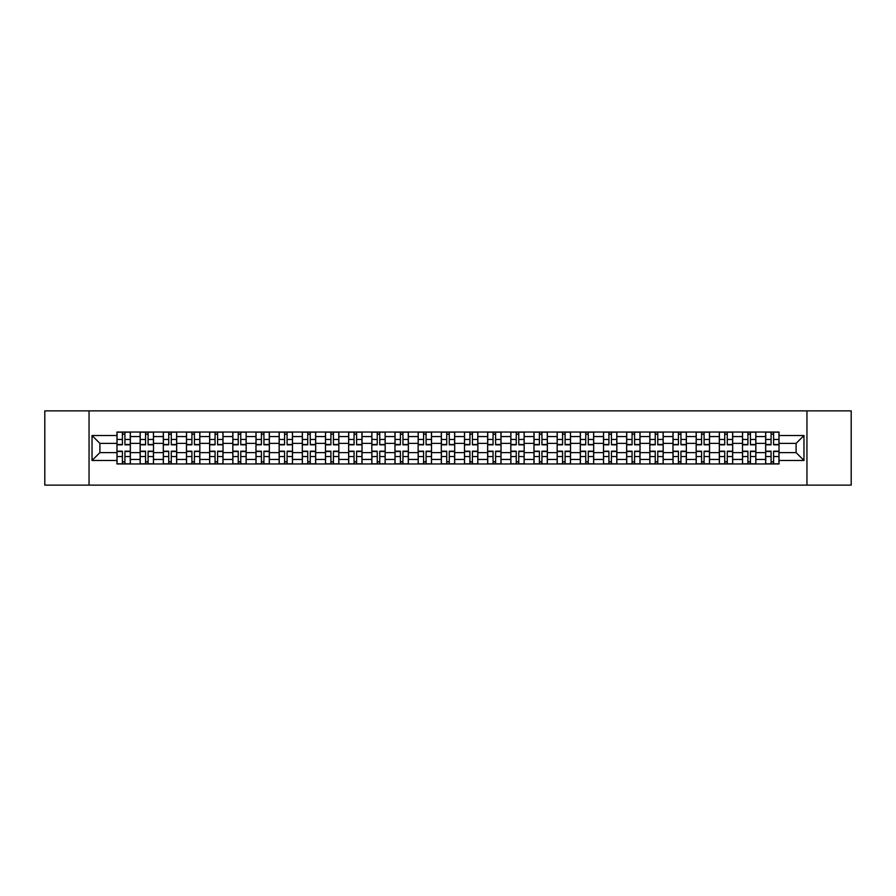 <?xml version="1.0" encoding="UTF-8"?>
<svg xmlns="http://www.w3.org/2000/svg" width="896" height="896" viewBox="0 0 896 896"><rect width="100%" height="100%" fill="white"/><g stroke="black" fill="none" stroke-linecap="round" stroke-linejoin="round"><path stroke-width="1.34" d="M806.949 485.128L851.2 485.128L851.2 410.872L44.8 410.872L44.8 485.128L806.949 485.128L806.949 410.872M140.146 463.96L140.146 436.565L130.346 436.565L130.346 463.96M130.346 436.565L130.346 432.04M140.146 436.565L140.146 432.04M153.507 432.04L153.507 463.96M163.307 463.96L163.307 432.04M176.68 432.04L176.68 463.96M186.48 463.96L186.48 432.04M199.842 432.04L199.842 463.96M209.642 463.96L209.642 432.04M223.014 432.04L223.014 463.96M232.814 463.96L232.814 432.04M246.176 432.04L246.176 463.96M255.976 463.96L255.976 432.04M269.349 432.04L269.349 463.96M279.149 463.96L279.149 432.04M292.51 432.04L292.51 463.96M302.31 463.96L302.31 432.04M315.683 432.04L315.683 463.96M325.483 463.96L325.483 432.04M338.845 432.04L338.845 463.96M348.645 463.96L348.645 432.04M362.018 432.04L362.018 463.96M371.818 463.96L371.818 432.04M385.179 432.04L385.179 463.96M394.979 463.96L394.979 432.04M408.352 432.04L408.352 463.96M418.152 463.96L418.152 432.04M431.514 432.04L431.514 463.96M441.314 463.96L441.314 432.04M454.686 432.04L454.686 463.96M464.486 463.96L464.486 432.04M477.848 432.04L477.848 463.96M487.648 463.96L487.648 432.04M501.021 432.04L501.021 463.96M510.821 463.96L510.821 432.04M524.182 432.04L524.182 463.96M533.982 463.96L533.982 432.04M547.355 432.04L547.355 463.96M557.155 463.96L557.155 432.04M570.517 432.04L570.517 463.96M580.317 463.96L580.317 432.04M593.69 432.04L593.69 463.96M603.49 463.96L603.49 432.04M616.851 432.04L616.851 463.96M626.651 463.96L626.651 432.04M640.024 432.04L640.024 463.96M649.824 463.96L649.824 432.04M663.186 432.04L663.186 463.96M672.986 463.96L672.986 432.04M686.358 432.04L686.358 463.96M696.158 463.96L696.158 432.04M709.52 432.04L709.52 463.96M719.32 463.96L719.32 432.04M732.693 432.04L732.693 463.96M742.493 463.96L742.493 432.04M755.854 432.04L755.854 463.96M765.654 463.96L765.654 432.04M765.654 452.603L755.854 452.603M742.493 452.603L732.693 452.603M719.32 452.603L709.52 452.603M696.158 452.603L686.358 452.603M672.986 452.603L663.186 452.603M649.824 452.603L640.024 452.603M626.651 452.603L616.851 452.603M603.49 452.603L593.69 452.603M580.317 452.603L570.517 452.603M557.155 452.603L547.355 452.603M533.982 452.603L524.182 452.603M510.821 452.603L501.021 452.603M487.648 452.603L477.848 452.603M464.486 452.603L454.686 452.603M441.314 452.603L431.514 452.603M418.152 452.603L408.352 452.603M394.979 452.603L385.179 452.603M371.818 452.603L362.018 452.603M348.645 452.603L338.845 452.603M325.483 452.603L315.683 452.603M302.31 452.603L292.51 452.603M279.149 452.603L269.349 452.603M255.976 452.603L246.176 452.603M232.814 452.603L223.014 452.603M209.642 452.603L199.842 452.603M186.48 452.603L176.68 452.603M163.307 452.603L153.507 452.603M140.146 452.603L130.346 452.603M765.654 443.397L755.854 443.397M742.493 443.397L732.693 443.397M719.32 443.397L709.52 443.397M696.158 443.397L686.358 443.397M672.986 443.397L663.186 443.397M649.824 443.397L640.024 443.397M626.651 443.397L616.851 443.397M603.49 443.397L593.69 443.397M580.317 443.397L570.517 443.397M557.155 443.397L547.355 443.397M533.982 443.397L524.182 443.397M510.821 443.397L501.021 443.397M487.648 443.397L477.848 443.397M464.486 443.397L454.686 443.397M441.314 443.397L431.514 443.397M418.152 443.397L408.352 443.397M394.979 443.397L385.179 443.397M371.818 443.397L362.018 443.397M348.645 443.397L338.845 443.397M325.483 443.397L315.683 443.397M302.31 443.397L292.51 443.397M279.149 443.397L269.349 443.397M255.976 443.397L246.176 443.397M232.814 443.397L223.014 443.397M209.642 443.397L199.842 443.397M186.48 443.397L176.68 443.397M163.307 443.397L153.507 443.397M140.146 443.397L130.346 443.397M99.893 452.603L116.973 452.603L116.973 443.397L99.893 443.397L99.893 452.603L92.03 460.477L92.03 435.523L116.973 435.523L116.973 443.397M779.027 443.397L779.027 452.603L796.107 452.603L796.107 443.397L779.027 443.397L779.027 432.04L116.973 432.04L116.973 435.523M779.027 435.523L803.97 435.523L803.97 460.477L779.027 460.477L779.027 452.603M116.973 452.603L116.973 463.96L779.027 463.96L779.027 460.477M116.973 460.477L92.03 460.477M89.051 485.128L89.051 410.872M124.925 461.742L122.394 461.742M122.394 434.258L124.925 434.258M148.086 461.742L145.566 461.742M145.566 434.258L148.086 434.258M171.259 461.742L168.728 461.742M168.728 434.258L171.259 434.258M194.421 461.742L191.901 461.742M191.901 434.258L194.421 434.258M217.594 461.742L215.062 461.742M215.062 434.258L217.594 434.258M240.755 461.742L238.235 461.742M238.235 434.258L240.755 434.258M263.928 461.742L261.397 461.742M261.397 434.258L263.928 434.258M287.09 461.742L284.57 461.742M284.57 434.258L287.09 434.258M310.262 461.742L307.731 461.742M307.731 434.258L310.262 434.258M333.424 461.742L330.904 461.742M330.904 434.258L333.424 434.258M356.597 461.742L354.066 461.742M354.066 434.258L356.597 434.258M379.758 461.742L377.238 461.742M377.238 434.258L379.758 434.258M402.931 461.742L400.4 461.742M400.4 434.258L402.931 434.258M426.093 461.742L423.573 461.742M423.573 434.258L426.093 434.258M449.266 461.742L446.734 461.742M446.734 434.258L449.266 434.258M472.427 461.742L469.907 461.742M469.907 434.258L472.427 434.258M495.6 461.742L493.069 461.742M493.069 434.258L495.6 434.258M518.762 461.742L516.242 461.742M516.242 434.258L518.762 434.258M541.934 461.742L539.403 461.742M539.403 434.258L541.934 434.258M565.096 461.742L562.576 461.742M562.576 434.258L565.096 434.258M588.269 461.742L585.738 461.742M585.738 434.258L588.269 434.258M611.43 461.742L608.91 461.742M608.91 434.258L611.43 434.258M634.603 461.742L632.072 461.742M632.072 434.258L634.603 434.258M657.765 461.742L655.245 461.742M655.245 434.258L657.765 434.258M680.938 461.742L678.406 461.742M678.406 434.258L680.938 434.258M704.099 461.742L701.579 461.742M701.579 434.258L704.099 434.258M727.272 461.742L724.741 461.742M724.741 434.258L727.272 434.258M750.434 461.742L747.914 461.742M747.914 434.258L750.434 434.258M773.606 461.742L771.075 461.742M771.075 434.258L773.606 434.258M92.03 435.523L99.893 443.397M796.107 452.603L803.97 460.477M796.107 443.397L803.97 435.523M124.925 444.808L124.925 432.186L130.267 432.186L130.267 444.808L124.925 444.808M122.394 434.112L124.925 434.112M122.394 432.186L117.051 432.186L117.051 444.808L122.394 444.808L122.394 432.186L124.925 432.186M122.394 451.192L122.394 463.814L117.051 463.814L117.051 451.192L122.394 451.192M124.925 461.888L122.394 461.888M124.925 463.814L130.267 463.814L130.267 451.192L124.925 451.192L124.925 463.814L122.394 463.814M148.086 444.808L148.086 432.186L153.429 432.186L153.429 444.808L148.086 444.808M145.566 434.112L148.086 434.112M145.566 432.186L140.213 432.186L140.213 444.808L145.566 444.808L145.566 432.186L148.086 432.186M171.259 444.808L171.259 432.186L176.602 432.186L176.602 444.808L171.259 444.808M168.728 434.112L171.259 434.112M168.728 432.186L163.386 432.186L163.386 444.808L168.728 444.808L168.728 432.186L171.259 432.186M145.566 451.192L145.566 463.814L140.213 463.814L140.213 451.192L145.566 451.192M148.086 461.888L145.566 461.888M148.086 463.814L153.429 463.814L153.429 451.192L148.086 451.192L148.086 463.814L145.566 463.814M168.728 451.192L168.728 463.814L163.386 463.814L163.386 451.192L168.728 451.192M171.259 461.888L168.728 461.888M171.259 463.814L176.602 463.814L176.602 451.192L171.259 451.192L171.259 463.814L168.728 463.814M194.421 444.808L194.421 432.186L199.763 432.186L199.763 444.808L194.421 444.808M191.901 434.112L194.421 434.112M191.901 432.186L186.547 432.186L186.547 444.808L191.901 444.808L191.901 432.186L194.421 432.186M217.594 444.808L217.594 432.186L222.936 432.186L222.936 444.808L217.594 444.808M215.062 434.112L217.594 434.112M215.062 432.186L209.72 432.186L209.72 444.808L215.062 444.808L215.062 432.186L217.594 432.186M240.755 444.808L240.755 432.186L246.098 432.186L246.098 444.808L240.755 444.808M238.235 434.112L240.755 434.112M238.235 432.186L232.882 432.186L232.882 444.808L238.235 444.808L238.235 432.186L240.755 432.186M191.901 451.192L191.901 463.814L186.547 463.814L186.547 451.192L191.901 451.192M194.421 461.888L191.901 461.888M194.421 463.814L199.763 463.814L199.763 451.192L194.421 451.192L194.421 463.814L191.901 463.814M215.062 451.192L215.062 463.814L209.72 463.814L209.72 451.192L215.062 451.192M217.594 461.888L215.062 461.888M217.594 463.814L222.936 463.814L222.936 451.192L217.594 451.192L217.594 463.814L215.062 463.814M238.235 451.192L238.235 463.814L232.882 463.814L232.882 451.192L238.235 451.192M240.755 461.888L238.235 461.888M240.755 463.814L246.098 463.814L246.098 451.192L240.755 451.192L240.755 463.814L238.235 463.814M261.397 451.192L261.397 463.814L256.054 463.814L256.054 451.192L261.397 451.192M263.928 461.888L261.397 461.888M263.928 463.814L269.27 463.814L269.27 451.192L263.928 451.192L263.928 463.814L261.397 463.814M284.57 451.192L284.57 463.814L279.216 463.814L279.216 451.192L284.57 451.192M287.09 461.888L284.57 461.888M287.09 463.814L292.432 463.814L292.432 451.192L287.09 451.192L287.09 463.814L284.57 463.814M307.731 451.192L307.731 463.814L302.389 463.814L302.389 451.192L307.731 451.192M310.262 461.888L307.731 461.888M310.262 463.814L315.605 463.814L315.605 451.192L310.262 451.192L310.262 463.814L307.731 463.814M330.904 451.192L330.904 463.814L325.55 463.814L325.55 451.192L330.904 451.192M333.424 461.888L330.904 461.888M333.424 463.814L338.778 463.814L338.778 451.192L333.424 451.192L333.424 463.814L330.904 463.814M354.066 451.192L354.066 463.814L348.723 463.814L348.723 451.192L354.066 451.192M356.597 461.888L354.066 461.888M356.597 463.814L361.939 463.814L361.939 451.192L356.597 451.192L356.597 463.814L354.066 463.814M377.238 451.192L377.238 463.814L371.885 463.814L371.885 451.192L377.238 451.192M379.758 461.888L377.238 461.888M379.758 463.814L385.112 463.814L385.112 451.192L379.758 451.192L379.758 463.814L377.238 463.814M400.4 451.192L400.4 463.814L395.058 463.814L395.058 451.192L400.4 451.192M402.931 461.888L400.4 461.888M402.931 463.814L408.274 463.814L408.274 451.192L402.931 451.192L402.931 463.814L400.4 463.814M423.573 451.192L423.573 463.814L418.219 463.814L418.219 451.192L423.573 451.192M426.093 461.888L423.573 461.888M426.093 463.814L431.446 463.814L431.446 451.192L426.093 451.192L426.093 463.814L423.573 463.814M446.734 451.192L446.734 463.814L441.392 463.814L441.392 451.192L446.734 451.192M449.266 461.888L446.734 461.888M449.266 463.814L454.608 463.814L454.608 451.192L449.266 451.192L449.266 463.814L446.734 463.814M469.907 451.192L469.907 463.814L464.554 463.814L464.554 451.192L469.907 451.192M472.427 461.888L469.907 461.888M472.427 463.814L477.781 463.814L477.781 451.192L472.427 451.192L472.427 463.814L469.907 463.814M493.069 451.192L493.069 463.814L487.726 463.814L487.726 451.192L493.069 451.192M495.6 461.888L493.069 461.888M495.6 463.814L500.942 463.814L500.942 451.192L495.6 451.192L495.6 463.814L493.069 463.814M516.242 451.192L516.242 463.814L510.888 463.814L510.888 451.192L516.242 451.192M518.762 461.888L516.242 461.888M518.762 463.814L524.115 463.814L524.115 451.192L518.762 451.192L518.762 463.814L516.242 463.814M539.403 451.192L539.403 463.814L534.061 463.814L534.061 451.192L539.403 451.192M541.934 461.888L539.403 461.888M541.934 463.814L547.277 463.814L547.277 451.192L541.934 451.192L541.934 463.814L539.403 463.814M562.576 451.192L562.576 463.814L557.222 463.814L557.222 451.192L562.576 451.192M565.096 461.888L562.576 461.888M565.096 463.814L570.45 463.814L570.45 451.192L565.096 451.192L565.096 463.814L562.576 463.814M585.738 451.192L585.738 463.814L580.395 463.814L580.395 451.192L585.738 451.192M588.269 461.888L585.738 461.888M588.269 463.814L593.611 463.814L593.611 451.192L588.269 451.192L588.269 463.814L585.738 463.814M608.91 451.192L608.91 463.814L603.568 463.814L603.568 451.192L608.91 451.192M611.43 461.888L608.91 461.888M611.43 463.814L616.784 463.814L616.784 451.192L611.43 451.192L611.43 463.814L608.91 463.814M263.928 444.808L263.928 432.186L269.27 432.186L269.27 444.808L263.928 444.808M261.397 434.112L263.928 434.112M261.397 432.186L256.054 432.186L256.054 444.808L261.397 444.808L261.397 432.186L263.928 432.186M287.09 444.808L287.09 432.186L292.432 432.186L292.432 444.808L287.09 444.808M284.57 434.112L287.09 434.112M284.57 432.186L279.216 432.186L279.216 444.808L284.57 444.808L284.57 432.186L287.09 432.186M310.262 444.808L310.262 432.186L315.605 432.186L315.605 444.808L310.262 444.808M307.731 434.112L310.262 434.112M307.731 432.186L302.389 432.186L302.389 444.808L307.731 444.808L307.731 432.186L310.262 432.186M333.424 444.808L333.424 432.186L338.778 432.186L338.778 444.808L333.424 444.808M330.904 434.112L333.424 434.112M330.904 432.186L325.55 432.186L325.55 444.808L330.904 444.808L330.904 432.186L333.424 432.186M356.597 444.808L356.597 432.186L361.939 432.186L361.939 444.808L356.597 444.808M354.066 434.112L356.597 434.112M354.066 432.186L348.723 432.186L348.723 444.808L354.066 444.808L354.066 432.186L356.597 432.186M379.758 444.808L379.758 432.186L385.112 432.186L385.112 444.808L379.758 444.808M377.238 434.112L379.758 434.112M377.238 432.186L371.885 432.186L371.885 444.808L377.238 444.808L377.238 432.186L379.758 432.186M402.931 444.808L402.931 432.186L408.274 432.186L408.274 444.808L402.931 444.808M400.4 434.112L402.931 434.112M400.4 432.186L395.058 432.186L395.058 444.808L400.4 444.808L400.4 432.186L402.931 432.186M426.093 444.808L426.093 432.186L431.446 432.186L431.446 444.808L426.093 444.808M423.573 434.112L426.093 434.112M423.573 432.186L418.219 432.186L418.219 444.808L423.573 444.808L423.573 432.186L426.093 432.186M449.266 444.808L449.266 432.186L454.608 432.186L454.608 444.808L449.266 444.808M446.734 434.112L449.266 434.112M446.734 432.186L441.392 432.186L441.392 444.808L446.734 444.808L446.734 432.186L449.266 432.186M472.427 444.808L472.427 432.186L477.781 432.186L477.781 444.808L472.427 444.808M469.907 434.112L472.427 434.112M469.907 432.186L464.554 432.186L464.554 444.808L469.907 444.808L469.907 432.186L472.427 432.186M495.6 444.808L495.6 432.186L500.942 432.186L500.942 444.808L495.6 444.808M493.069 434.112L495.6 434.112M493.069 432.186L487.726 432.186L487.726 444.808L493.069 444.808L493.069 432.186L495.6 432.186M518.762 444.808L518.762 432.186L524.115 432.186L524.115 444.808L518.762 444.808M516.242 434.112L518.762 434.112M516.242 432.186L510.888 432.186L510.888 444.808L516.242 444.808L516.242 432.186L518.762 432.186M541.934 444.808L541.934 432.186L547.277 432.186L547.277 444.808L541.934 444.808M539.403 434.112L541.934 434.112M539.403 432.186L534.061 432.186L534.061 444.808L539.403 444.808L539.403 432.186L541.934 432.186M565.096 444.808L565.096 432.186L570.45 432.186L570.45 444.808L565.096 444.808M562.576 434.112L565.096 434.112M562.576 432.186L557.222 432.186L557.222 444.808L562.576 444.808L562.576 432.186L565.096 432.186M588.269 444.808L588.269 432.186L593.611 432.186L593.611 444.808L588.269 444.808M585.738 434.112L588.269 434.112M585.738 432.186L580.395 432.186L580.395 444.808L585.738 444.808L585.738 432.186L588.269 432.186M611.43 444.808L611.43 432.186L616.784 432.186L616.784 444.808L611.43 444.808M608.91 434.112L611.43 434.112M608.91 432.186L603.568 432.186L603.568 444.808L608.91 444.808L608.91 432.186L611.43 432.186M634.603 444.808L634.603 432.186L639.946 432.186L639.946 444.808L634.603 444.808M632.072 434.112L634.603 434.112M632.072 432.186L626.73 432.186L626.73 444.808L632.072 444.808L632.072 432.186L634.603 432.186M657.765 444.808L657.765 432.186L663.118 432.186L663.118 444.808L657.765 444.808M655.245 434.112L657.765 434.112M655.245 432.186L649.902 432.186L649.902 444.808L655.245 444.808L655.245 432.186L657.765 432.186M680.938 444.808L680.938 432.186L686.28 432.186L686.28 444.808L680.938 444.808M678.406 434.112L680.938 434.112M678.406 432.186L673.064 432.186L673.064 444.808L678.406 444.808L678.406 432.186L680.938 432.186M704.099 444.808L704.099 432.186L709.453 432.186L709.453 444.808L704.099 444.808M701.579 434.112L704.099 434.112M701.579 432.186L696.237 432.186L696.237 444.808L701.579 444.808L701.579 432.186L704.099 432.186M632.072 451.192L632.072 463.814L626.73 463.814L626.73 451.192L632.072 451.192M634.603 461.888L632.072 461.888M634.603 463.814L639.946 463.814L639.946 451.192L634.603 451.192L634.603 463.814L632.072 463.814M655.245 451.192L655.245 463.814L649.902 463.814L649.902 451.192L655.245 451.192M657.765 461.888L655.245 461.888M657.765 463.814L663.118 463.814L663.118 451.192L657.765 451.192L657.765 463.814L655.245 463.814M678.406 451.192L678.406 463.814L673.064 463.814L673.064 451.192L678.406 451.192M680.938 461.888L678.406 461.888M680.938 463.814L686.28 463.814L686.28 451.192L680.938 451.192L680.938 463.814L678.406 463.814M701.579 451.192L701.579 463.814L696.237 463.814L696.237 451.192L701.579 451.192M704.099 461.888L701.579 461.888M704.099 463.814L709.453 463.814L709.453 451.192L704.099 451.192L704.099 463.814L701.579 463.814M727.272 444.808L727.272 432.186L732.614 432.186L732.614 444.808L727.272 444.808M724.741 434.112L727.272 434.112M724.741 432.186L719.398 432.186L719.398 444.808L724.741 444.808L724.741 432.186L727.272 432.186M724.741 451.192L724.741 463.814L719.398 463.814L719.398 451.192L724.741 451.192M727.272 461.888L724.741 461.888M727.272 463.814L732.614 463.814L732.614 451.192L727.272 451.192L727.272 463.814L724.741 463.814M750.434 444.808L750.434 432.186L755.787 432.186L755.787 444.808L750.434 444.808M747.914 434.112L750.434 434.112M747.914 432.186L742.571 432.186L742.571 444.808L747.914 444.808L747.914 432.186L750.434 432.186M747.914 451.192L747.914 463.814L742.571 463.814L742.571 451.192L747.914 451.192M750.434 461.888L747.914 461.888M750.434 463.814L755.787 463.814L755.787 451.192L750.434 451.192L750.434 463.814L747.914 463.814M773.606 444.808L773.606 432.186L778.949 432.186L778.949 444.808L773.606 444.808M771.075 434.112L773.606 434.112M771.075 432.186L765.733 432.186L765.733 444.808L771.075 444.808L771.075 432.186L773.606 432.186M771.075 451.192L771.075 463.814L765.733 463.814L765.733 451.192L771.075 451.192M773.606 461.888L771.075 461.888M773.606 463.814L778.949 463.814L778.949 451.192L773.606 451.192L773.606 463.814L771.075 463.814M742.493 436.565L732.693 436.565M719.32 436.565L709.52 436.565M696.158 436.565L686.358 436.565M672.986 436.565L663.186 436.565M649.824 436.565L640.024 436.565M626.651 436.565L616.851 436.565M603.49 436.565L593.69 436.565M580.317 436.565L570.517 436.565M557.155 436.565L547.355 436.565M533.982 436.565L524.182 436.565M510.821 436.565L501.021 436.565M487.648 436.565L477.848 436.565M464.486 436.565L454.686 436.565M441.314 436.565L431.514 436.565M418.152 436.565L408.352 436.565M394.979 436.565L385.179 436.565M371.818 436.565L362.018 436.565M348.645 436.565L338.845 436.565M325.483 436.565L315.683 436.565M302.31 436.565L292.51 436.565M279.149 436.565L269.349 436.565M255.976 436.565L246.176 436.565M232.814 436.565L223.014 436.565M209.642 436.565L199.842 436.565M186.48 436.565L176.68 436.565M163.307 436.565L153.507 436.565M765.654 436.565L755.854 436.565M742.493 459.435L732.693 459.435M719.32 459.435L709.52 459.435M696.158 459.435L686.358 459.435M672.986 459.435L663.186 459.435M649.824 459.435L640.024 459.435M626.651 459.435L616.851 459.435M603.49 459.435L593.69 459.435M580.317 459.435L570.517 459.435M557.155 459.435L547.355 459.435M533.982 459.435L524.182 459.435M510.821 459.435L501.021 459.435M487.648 459.435L477.848 459.435M464.486 459.435L454.686 459.435M441.314 459.435L431.514 459.435M418.152 459.435L408.352 459.435M394.979 459.435L385.179 459.435M371.818 459.435L362.018 459.435M348.645 459.435L338.845 459.435M325.483 459.435L315.683 459.435M302.31 459.435L292.51 459.435M279.149 459.435L269.349 459.435M255.976 459.435L246.176 459.435M232.814 459.435L223.014 459.435M209.642 459.435L199.842 459.435M186.48 459.435L176.68 459.435M163.307 459.435L153.507 459.435M140.146 459.435L130.346 459.435M765.654 459.435L755.854 459.435M124.925 444.494L130.267 444.494M124.925 439.477L130.267 439.477M117.051 444.494L122.394 444.494M117.051 439.477L122.394 439.477M122.394 451.506L117.051 451.506M122.394 456.523L117.051 456.523M130.267 451.506L124.925 451.506M130.267 456.523L124.925 456.523M148.086 444.494L153.429 444.494M148.086 439.477L153.429 439.477M140.213 444.494L145.566 444.494M140.213 439.477L145.566 439.477M171.259 444.494L176.602 444.494M171.259 439.477L176.602 439.477M163.386 444.494L168.728 444.494M163.386 439.477L168.728 439.477M145.566 451.506L140.213 451.506M145.566 456.523L140.213 456.523M153.429 451.506L148.086 451.506M153.429 456.523L148.086 456.523M168.728 451.506L163.386 451.506M168.728 456.523L163.386 456.523M176.602 451.506L171.259 451.506M176.602 456.523L171.259 456.523M194.421 444.494L199.763 444.494M194.421 439.477L199.763 439.477M186.547 444.494L191.901 444.494M186.547 439.477L191.901 439.477M217.594 444.494L222.936 444.494M217.594 439.477L222.936 439.477M209.72 444.494L215.062 444.494M209.72 439.477L215.062 439.477M240.755 444.494L246.098 444.494M240.755 439.477L246.098 439.477M232.882 444.494L238.235 444.494M232.882 439.477L238.235 439.477M191.901 451.506L186.547 451.506M191.901 456.523L186.547 456.523M199.763 451.506L194.421 451.506M199.763 456.523L194.421 456.523M215.062 451.506L209.72 451.506M215.062 456.523L209.72 456.523M222.936 451.506L217.594 451.506M222.936 456.523L217.594 456.523M238.235 451.506L232.882 451.506M238.235 456.523L232.882 456.523M246.098 451.506L240.755 451.506M246.098 456.523L240.755 456.523M261.397 451.506L256.054 451.506M261.397 456.523L256.054 456.523M269.27 451.506L263.928 451.506M269.27 456.523L263.928 456.523M284.57 451.506L279.216 451.506M284.57 456.523L279.216 456.523M292.432 451.506L287.09 451.506M292.432 456.523L287.09 456.523M307.731 451.506L302.389 451.506M307.731 456.523L302.389 456.523M315.605 451.506L310.262 451.506M315.605 456.523L310.262 456.523M330.904 451.506L325.55 451.506M330.904 456.523L325.55 456.523M338.778 451.506L333.424 451.506M338.778 456.523L333.424 456.523M354.066 451.506L348.723 451.506M354.066 456.523L348.723 456.523M361.939 451.506L356.597 451.506M361.939 456.523L356.597 456.523M377.238 451.506L371.885 451.506M377.238 456.523L371.885 456.523M385.112 451.506L379.758 451.506M385.112 456.523L379.758 456.523M400.4 451.506L395.058 451.506M400.4 456.523L395.058 456.523M408.274 451.506L402.931 451.506M408.274 456.523L402.931 456.523M423.573 451.506L418.219 451.506M423.573 456.523L418.219 456.523M431.446 451.506L426.093 451.506M431.446 456.523L426.093 456.523M446.734 451.506L441.392 451.506M446.734 456.523L441.392 456.523M454.608 451.506L449.266 451.506M454.608 456.523L449.266 456.523M469.907 451.506L464.554 451.506M469.907 456.523L464.554 456.523M477.781 451.506L472.427 451.506M477.781 456.523L472.427 456.523M493.069 451.506L487.726 451.506M493.069 456.523L487.726 456.523M500.942 451.506L495.6 451.506M500.942 456.523L495.6 456.523M516.242 451.506L510.888 451.506M516.242 456.523L510.888 456.523M524.115 451.506L518.762 451.506M524.115 456.523L518.762 456.523M539.403 451.506L534.061 451.506M539.403 456.523L534.061 456.523M547.277 451.506L541.934 451.506M547.277 456.523L541.934 456.523M562.576 451.506L557.222 451.506M562.576 456.523L557.222 456.523M570.45 451.506L565.096 451.506M570.45 456.523L565.096 456.523M585.738 451.506L580.395 451.506M585.738 456.523L580.395 456.523M593.611 451.506L588.269 451.506M593.611 456.523L588.269 456.523M608.91 451.506L603.568 451.506M608.91 456.523L603.568 456.523M616.784 451.506L611.43 451.506M616.784 456.523L611.43 456.523M263.928 444.494L269.27 444.494M263.928 439.477L269.27 439.477M256.054 444.494L261.397 444.494M256.054 439.477L261.397 439.477M287.09 444.494L292.432 444.494M287.09 439.477L292.432 439.477M279.216 444.494L284.57 444.494M279.216 439.477L284.57 439.477M310.262 444.494L315.605 444.494M310.262 439.477L315.605 439.477M302.389 444.494L307.731 444.494M302.389 439.477L307.731 439.477M333.424 444.494L338.778 444.494M333.424 439.477L338.778 439.477M325.55 444.494L330.904 444.494M325.55 439.477L330.904 439.477M356.597 444.494L361.939 444.494M356.597 439.477L361.939 439.477M348.723 444.494L354.066 444.494M348.723 439.477L354.066 439.477M379.758 444.494L385.112 444.494M379.758 439.477L385.112 439.477M371.885 444.494L377.238 444.494M371.885 439.477L377.238 439.477M402.931 444.494L408.274 444.494M402.931 439.477L408.274 439.477M395.058 444.494L400.4 444.494M395.058 439.477L400.4 439.477M426.093 444.494L431.446 444.494M426.093 439.477L431.446 439.477M418.219 444.494L423.573 444.494M418.219 439.477L423.573 439.477M449.266 444.494L454.608 444.494M449.266 439.477L454.608 439.477M441.392 444.494L446.734 444.494M441.392 439.477L446.734 439.477M472.427 444.494L477.781 444.494M472.427 439.477L477.781 439.477M464.554 444.494L469.907 444.494M464.554 439.477L469.907 439.477M495.6 444.494L500.942 444.494M495.6 439.477L500.942 439.477M487.726 444.494L493.069 444.494M487.726 439.477L493.069 439.477M518.762 444.494L524.115 444.494M518.762 439.477L524.115 439.477M510.888 444.494L516.242 444.494M510.888 439.477L516.242 439.477M541.934 444.494L547.277 444.494M541.934 439.477L547.277 439.477M534.061 444.494L539.403 444.494M534.061 439.477L539.403 439.477M565.096 444.494L570.45 444.494M565.096 439.477L570.45 439.477M557.222 444.494L562.576 444.494M557.222 439.477L562.576 439.477M588.269 444.494L593.611 444.494M588.269 439.477L593.611 439.477M580.395 444.494L585.738 444.494M580.395 439.477L585.738 439.477M611.43 444.494L616.784 444.494M611.43 439.477L616.784 439.477M603.568 444.494L608.91 444.494M603.568 439.477L608.91 439.477M634.603 444.494L639.946 444.494M634.603 439.477L639.946 439.477M626.73 444.494L632.072 444.494M626.73 439.477L632.072 439.477M657.765 444.494L663.118 444.494M657.765 439.477L663.118 439.477M649.902 444.494L655.245 444.494M649.902 439.477L655.245 439.477M680.938 444.494L686.28 444.494M680.938 439.477L686.28 439.477M673.064 444.494L678.406 444.494M673.064 439.477L678.406 439.477M704.099 444.494L709.453 444.494M704.099 439.477L709.453 439.477M696.237 444.494L701.579 444.494M696.237 439.477L701.579 439.477M632.072 451.506L626.73 451.506M632.072 456.523L626.73 456.523M639.946 451.506L634.603 451.506M639.946 456.523L634.603 456.523M655.245 451.506L649.902 451.506M655.245 456.523L649.902 456.523M663.118 451.506L657.765 451.506M663.118 456.523L657.765 456.523M678.406 451.506L673.064 451.506M678.406 456.523L673.064 456.523M686.28 451.506L680.938 451.506M686.28 456.523L680.938 456.523M701.579 451.506L696.237 451.506M701.579 456.523L696.237 456.523M709.453 451.506L704.099 451.506M709.453 456.523L704.099 456.523M727.272 444.494L732.614 444.494M727.272 439.477L732.614 439.477M719.398 444.494L724.741 444.494M719.398 439.477L724.741 439.477M724.741 451.506L719.398 451.506M724.741 456.523L719.398 456.523M732.614 451.506L727.272 451.506M732.614 456.523L727.272 456.523M750.434 444.494L755.787 444.494M750.434 439.477L755.787 439.477M742.571 444.494L747.914 444.494M742.571 439.477L747.914 439.477M747.914 451.506L742.571 451.506M747.914 456.523L742.571 456.523M755.787 451.506L750.434 451.506M755.787 456.523L750.434 456.523M773.606 444.494L778.949 444.494M773.606 439.477L778.949 439.477M765.733 444.494L771.075 444.494M765.733 439.477L771.075 439.477M771.075 451.506L765.733 451.506M771.075 456.523L765.733 456.523M778.949 451.506L773.606 451.506M778.949 456.523L773.606 456.523"/></g></svg>
